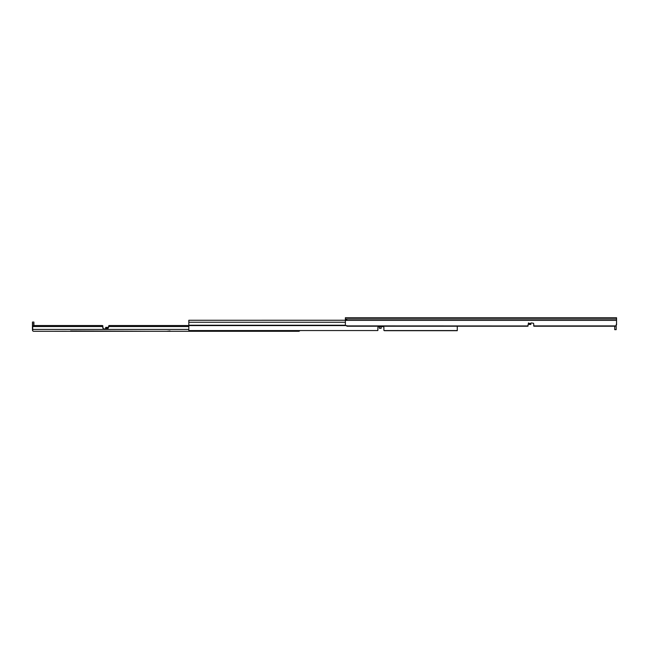 <?xml version="1.0" encoding="UTF-8"?>
<svg xmlns="http://www.w3.org/2000/svg" width="649" height="649" viewBox="0 0 649 649"><rect width="100%" height="100%" fill="white"/><g stroke="black" fill="none" stroke-linecap="round" stroke-linejoin="round"><path stroke-width="0.97" d="M616.55 320.371L616.55 317.718L345.382 317.718L345.382 320.371L616.55 320.371L616.55 324.751L615.933 325.895L616.55 323.575M530.866 323.283L529.057 323.445L528.513 322.918L527.791 326.22L457.277 326.22L457.277 330.69L384.427 330.69L383.884 330.292L383.884 327.21L383.34 326.666L378.456 326.666L377.921 327.21L377.775 330.56L188.827 330.56L377.775 330.56M533.94 326.22L614.741 326.22L533.94 326.22L533.575 323.283L531.223 322.918M527.791 326.22L347.191 326.22A1.809 1.282 180 0 1 346.826 326.196L346.826 325.628L345.382 325.628L345.382 320.371M616.185 325.709L616.185 329.651L614.733 329.651L614.733 326.22A1.809 1.282 180 0 0 615.933 325.895L533.575 325.895M346.826 319.916L345.382 319.916M346.826 319.876L345.382 319.876M346.826 325.895L528.148 325.96M530.866 323.445L530.866 324.443L529.057 324.443L529.057 323.445M381.174 328.175L381.174 326.674L379.365 326.674L379.365 328.321L381.174 328.321L379.365 328.175M345.382 320.249L188.827 320.257L188.827 330.56M377.921 327.21L378.456 326.666M457.277 330.69L384.427 330.69M345.382 322.269L188.827 322.269M383.884 330.292L383.884 329.262M377.921 329.262L377.921 330.292M48.269 331.282L33.894 331.282M152.848 331.282L168.034 331.282M288.432 331.282L298.556 331.282M70.595 330.958L150.592 331.282M52.788 331.282L66.401 331.25M170.022 330.958L166.582 331.282M269.814 331.282L286.168 331.282M169.787 331.282L267.461 331.282M298.572 331.282L33.57 331.282M67.155 331.282L70.352 331.282M266.009 331.282L269.213 331.282M188.827 329.408L32.726 329.408L32.693 330.876L33.415 331.274M32.693 328.905L32.693 327.137M188.827 326.536L108.91 326.536L107.823 328.913L105.665 328.938L103.491 328.913L102.404 326.536L32.929 326.536M188.827 325.53L108.91 325.53L108.91 326.536M102.404 326.536L102.404 325.53L33.164 325.53L32.693 326.147M102.948 328.37L102.948 326.974M108.367 326.974L108.91 325.53M102.404 325.53L102.948 325.952M33.894 325.53L33.894 323.867L32.45 323.867L32.45 329.83A1.444 1.444 0 0 0 32.653 330.576L32.693 330.876M32.45 323.867L32.45 322.058L33.894 322.058L33.894 323.867M299.035 331.274L299.879 330.69M32.693 329.351L32.693 330.495M106.931 328.832L106.931 327.38L107.474 327.38L107.474 328.832L105.665 328.832L105.665 327.38L106.209 327.38L106.209 328.832M107.474 328.938L105.665 328.938M106.931 327.38L106.209 327.38M616.55 318.992L345.382 318.992M615.666 326.033L616.185 326.033M530.866 324.297L529.057 324.297M457.277 330.56L384.021 330.56M345.382 325.587L188.827 325.587M345.382 325.23L188.827 325.23M32.653 329.157L32.653 330.714M32.653 326.277L32.653 326.861"/></g></svg>
